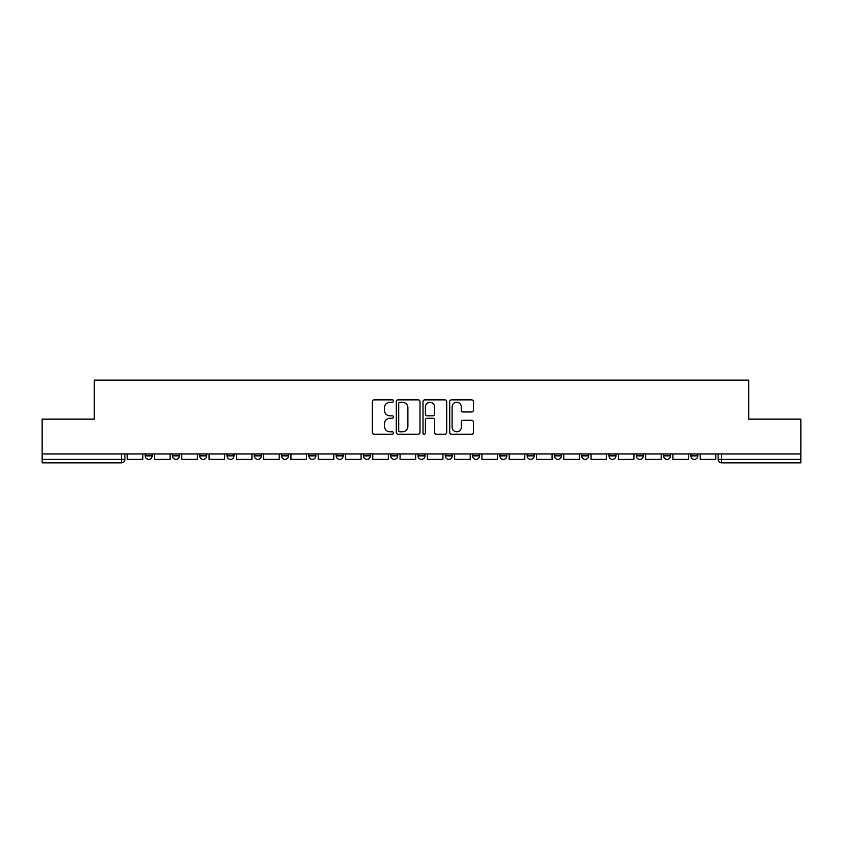 <?xml version="1.0" encoding="UTF-8"?>
<svg xmlns="http://www.w3.org/2000/svg" width="843" height="843" viewBox="0 0 843 843"><rect width="100%" height="100%" fill="white"/><g stroke="black" fill="none" stroke-linecap="round" stroke-linejoin="round"><path stroke-width="1.26" d="M393.512 401.078A1.201 1.201 0 0 0 392.311 399.877L374.071 399.877A1.718 1.718 0 0 0 372.364 401.595L372.364 432.491A1.718 1.718 0 0 0 374.071 434.208L392.311 434.208A1.201 1.201 0 0 0 393.512 433.007A1.201 1.201 0 0 0 392.311 431.806L389.951 431.806A5.49 5.49 0 0 1 384.461 426.316L384.461 423.734A5.49 5.49 0 0 1 389.951 418.244L392.311 418.244A1.201 1.201 0 0 0 393.512 417.043A1.201 1.201 0 0 0 392.311 415.841L389.951 415.841A5.49 5.49 0 0 1 384.461 410.341L384.461 407.77A5.49 5.49 0 0 1 389.951 402.28L392.311 402.28A1.201 1.201 0 0 0 393.512 401.078M690.838 455.863L690.838 453.945L690.838 455.863A3.498 3.498 0 0 0 694.337 459.361A3.498 3.498 0 0 1 690.838 455.863L697.835 455.863A3.498 3.498 0 0 1 694.337 459.361A3.498 3.498 0 0 0 697.835 455.863L697.835 453.945L697.835 455.863M445.283 453.945L445.283 455.863L452.28 455.863A3.498 3.498 0 0 1 448.782 459.361A3.498 3.498 0 0 1 445.283 455.863L445.283 453.945M363.438 453.945L363.438 455.863L370.435 455.863A3.498 3.498 0 0 1 366.937 459.361A3.498 3.498 0 0 1 363.438 455.863L363.438 453.945M308.865 453.945L308.865 455.863L315.862 455.863A3.498 3.498 0 0 1 312.363 459.361A3.498 3.498 0 0 1 308.865 455.863L308.865 453.945M281.583 453.945L281.583 455.863L288.58 455.863A3.498 3.498 0 0 1 285.082 459.361A3.498 3.498 0 0 1 281.583 455.863L281.583 453.945M227.02 453.945L227.02 455.863L234.006 455.863A3.498 3.498 0 0 1 230.518 459.361A3.498 3.498 0 0 1 227.02 455.863L227.02 453.945M471.669 411.974A1.718 1.718 0 0 0 473.387 410.256L473.387 401.595A1.718 1.718 0 0 0 471.669 399.877L451.416 399.877A1.718 1.718 0 0 0 449.698 401.595L449.698 432.491A1.718 1.718 0 0 0 451.416 434.208L471.669 434.208A1.718 1.718 0 0 0 473.387 432.491L473.387 422.016A1.718 1.718 0 0 0 471.669 420.299L462.997 420.299A1.718 1.718 0 0 0 461.29 422.016L461.29 427.211A4.594 4.594 0 0 1 456.695 431.806A4.594 4.594 0 0 1 452.101 427.211L452.101 406.863A4.594 4.594 0 0 1 456.695 402.28A4.594 4.594 0 0 1 461.29 406.863L461.29 410.256A1.718 1.718 0 0 0 462.997 411.974L471.669 411.974M42.15 453.945L42.15 419.14L94.268 419.14L94.268 380.14L748.732 380.14L748.732 419.14L800.85 419.14L800.85 453.945L42.15 453.945L42.15 459.361L124.88 459.361L124.88 453.945L124.88 459.361A3.498 3.498 0 0 1 121.381 462.86L42.15 462.86L42.15 459.361M419.993 401.595A1.718 1.718 0 0 0 418.286 399.877L398.022 399.877A1.718 1.718 0 0 0 396.305 401.595L396.305 432.491A1.718 1.718 0 0 0 398.022 434.208L418.286 434.208A1.718 1.718 0 0 0 419.993 432.491L419.993 401.595M424.714 399.877L444.978 399.877A1.718 1.718 0 0 1 446.695 401.595L446.695 432.491A1.718 1.718 0 0 1 444.978 434.208L436.305 434.208A1.718 1.718 0 0 1 434.588 432.491L434.588 419.962A1.718 1.718 0 0 0 432.87 418.244L427.127 418.244A1.718 1.718 0 0 0 425.409 419.962L425.409 433.007A1.201 1.201 0 0 1 424.208 434.208A1.201 1.201 0 0 1 423.007 433.007L423.007 401.595A1.718 1.718 0 0 1 424.714 399.877M718.12 453.945L718.12 459.361L800.85 459.361L800.85 462.86L721.619 462.86A3.498 3.498 0 0 1 718.12 459.361L718.12 453.945M800.85 453.945L800.85 459.361M663.557 453.945L663.557 455.863L670.554 455.863L670.554 453.945L670.554 455.863A3.498 3.498 0 0 1 667.055 459.361A3.498 3.498 0 0 1 663.557 455.863A3.498 3.498 0 0 0 667.055 459.361M643.272 455.863L643.272 453.945L643.272 455.863A3.498 3.498 0 0 1 639.774 459.361A3.498 3.498 0 0 1 636.275 455.863L643.272 455.863A3.498 3.498 0 0 1 639.774 459.361M636.275 453.945L636.275 455.863M615.98 453.945L615.98 455.863A3.498 3.498 0 0 1 612.482 459.361A3.498 3.498 0 0 1 608.994 455.863L615.98 455.863A3.498 3.498 0 0 1 612.482 459.361M608.994 453.945L608.994 455.863M588.699 453.945L588.699 455.863A3.498 3.498 0 0 1 585.2 459.361A3.498 3.498 0 0 1 581.702 455.863L588.699 455.863M581.702 453.945L581.702 455.863M561.417 453.945L561.417 455.863A3.498 3.498 0 0 1 557.918 459.361A3.498 3.498 0 0 1 554.42 455.863L561.417 455.863M554.42 453.945L554.42 455.863M534.135 453.945L534.135 455.863A3.498 3.498 0 0 1 530.637 459.361A3.498 3.498 0 0 1 527.138 455.863L534.135 455.863M527.138 453.945L527.138 455.863M506.854 453.945L506.854 455.863A3.498 3.498 0 0 1 503.355 459.361A3.498 3.498 0 0 1 499.857 455.863A3.498 3.498 0 0 0 503.355 459.361M499.857 453.945L499.857 455.863L506.854 455.863M479.562 453.945L479.562 455.863A3.498 3.498 0 0 1 476.063 459.361A3.498 3.498 0 0 1 472.565 455.863A3.498 3.498 0 0 0 476.063 459.361M472.565 453.945L472.565 455.863L479.562 455.863M452.28 453.945L452.28 455.863A3.498 3.498 0 0 1 448.782 459.361M424.998 453.945L424.998 455.863A3.498 3.498 0 0 1 421.5 459.361A3.498 3.498 0 0 1 418.002 455.863L424.998 455.863M418.002 453.945L418.002 455.863M397.717 453.945L397.717 455.863A3.498 3.498 0 0 1 394.218 459.361A3.498 3.498 0 0 1 390.72 455.863L397.717 455.863L397.717 453.945M390.72 453.945L390.72 455.863M370.435 453.945L370.435 455.863M343.143 453.945L343.143 455.863A3.498 3.498 0 0 1 339.645 459.361A3.498 3.498 0 0 1 336.146 455.863L343.143 455.863L343.143 453.945M336.146 453.945L336.146 455.863M315.862 453.945L315.862 455.863L315.862 453.945M288.58 455.863L288.58 453.945L288.58 455.863A3.498 3.498 0 0 1 285.082 459.361M261.298 453.945L261.298 455.863A3.498 3.498 0 0 1 257.8 459.361A3.498 3.498 0 0 1 254.301 455.863A3.498 3.498 0 0 0 257.8 459.361A3.498 3.498 0 0 0 261.298 455.863L261.298 453.945M254.301 453.945L254.301 455.863L261.298 455.863M234.006 453.945L234.006 455.863M206.725 453.945L206.725 455.863A3.498 3.498 0 0 1 203.226 459.361A3.498 3.498 0 0 1 199.728 455.863A3.498 3.498 0 0 0 203.226 459.361A3.498 3.498 0 0 0 206.725 455.863L199.728 455.863L199.728 453.945M172.446 453.945L172.446 455.863L179.443 455.863L179.443 453.945L179.443 455.863A3.498 3.498 0 0 1 175.945 459.361A3.498 3.498 0 0 1 172.446 455.863A3.498 3.498 0 0 0 175.945 459.361M145.165 453.945L145.165 455.863L152.161 455.863L152.161 453.945L152.161 455.863A3.498 3.498 0 0 1 148.663 459.361A3.498 3.498 0 0 1 145.165 455.863A3.498 3.498 0 0 0 148.663 459.361M121.381 453.945L121.381 462.86A3.498 3.498 0 0 0 124.88 459.361M399.909 402.28A1.201 1.201 0 0 0 398.707 403.481L398.707 430.604A1.201 1.201 0 0 0 399.909 431.806L402.406 431.806A5.49 5.49 0 0 0 407.896 426.316L407.896 407.77A5.49 5.49 0 0 0 402.406 402.28L399.909 402.28M434.588 406.958A4.594 4.594 0 0 0 429.993 402.364A4.594 4.594 0 0 0 425.409 406.958L425.409 414.124A1.718 1.718 0 0 0 427.127 415.841L432.87 415.841A1.718 1.718 0 0 0 434.588 414.124L434.588 406.958M142.804 453.945L142.804 459.361L127.24 459.361L127.24 453.945M170.086 453.945L170.086 459.361L154.522 459.361L154.522 453.945M197.367 453.945L197.367 459.361L181.803 459.361L181.803 453.945M224.659 453.945L224.659 459.361L209.085 459.361L209.085 453.945M251.941 453.945L251.941 459.361L236.377 459.361L236.377 453.945M279.223 453.945L279.223 459.361L263.659 459.361L263.659 453.945M306.504 453.945L306.504 459.361L290.94 459.361L290.94 453.945M333.786 453.945L333.786 459.361L318.222 459.361L318.222 453.945M361.078 453.945L361.078 459.361L345.504 459.361L345.504 453.945M388.36 453.945L388.36 459.361L372.796 459.361L372.796 453.945M415.641 453.945L415.641 459.361L400.077 459.361L400.077 453.945M442.923 453.945L442.923 459.361L427.359 459.361L427.359 453.945M470.204 453.945L470.204 459.361L454.64 459.361L454.64 453.945M497.496 453.945L497.496 459.361L481.922 459.361L481.922 453.945M524.778 453.945L524.778 459.361L509.214 459.361L509.214 453.945M552.06 453.945L552.06 459.361L536.496 459.361L536.496 453.945M579.341 453.945L579.341 459.361L563.777 459.361L563.777 453.945M606.623 453.945L606.623 459.361L591.059 459.361L591.059 453.945M633.915 453.945L633.915 459.361L618.34 459.361L618.34 453.945M661.197 453.945L661.197 459.361L645.633 459.361L645.633 453.945M688.478 453.945L688.478 459.361L672.914 459.361L672.914 453.945M715.76 453.945L715.76 459.361L700.196 459.361L700.196 453.945M721.619 453.945L721.619 462.86"/></g></svg>
